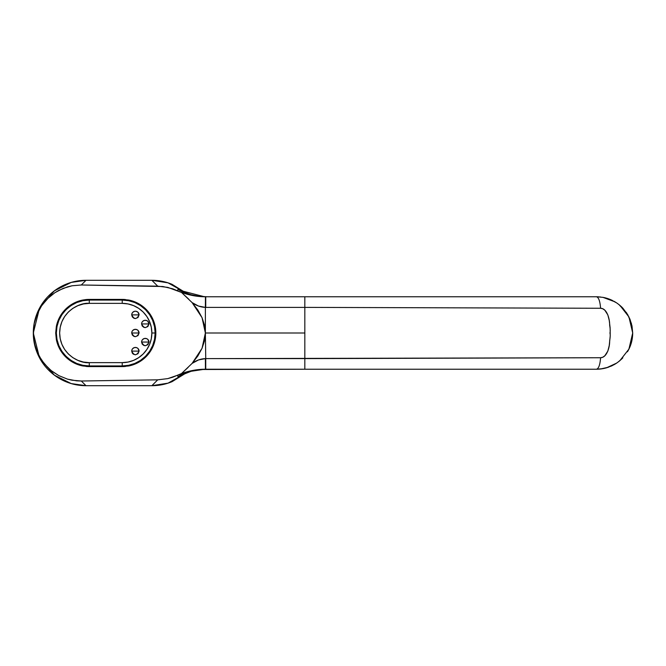 <?xml version="1.0" encoding="UTF-8"?>
<svg xmlns="http://www.w3.org/2000/svg" width="666" height="666" viewBox="0 0 666 666"><rect width="100%" height="100%" fill="white"/><g stroke="black" fill="none" stroke-linecap="round" stroke-linejoin="round"><path stroke-width="1" d="M85.997 299.567L89.286 299.409A33.591 33.591 0 0 0 85.997 299.567L82.734 300.05A33.591 33.591 0 0 0 65.534 309.24L70.621 305.07L76.432 301.964L82.734 300.05L76.432 301.964L70.621 305.07L65.534 309.249A33.591 33.591 0 0 0 56.344 326.448L58.25 320.146L61.355 314.335L65.534 309.249L61.355 314.335L58.25 320.146L56.344 326.448L55.694 333L56.344 326.448M179.753 375.707L178.013 376.631L177.456 375.283L187.596 371.628L199.517 369.513L304.828 369.23L205.744 369.23L205.744 358.616L304.828 358.616L304.828 333L205.378 333L205.744 358.616L205.378 333L204.545 340.659L202.048 348.293L197.902 355.877L192.124 363.386L181.51 373.551L172.702 377.214L167.799 378.613L157.717 379.836L81.31 381.01L76.632 380.844L67.499 379.137L58.858 375.641L51.057 370.496L44.347 363.836L39.069 355.977L35.398 347.153L33.533 337.745L33.541 328.171L34.249 323.418L37.046 314.269L41.567 305.877L44.406 302.089L47.577 298.618L54.895 292.69L63.137 288.378L72.078 285.772L81.31 284.99L162.829 286.513L172.71 288.794L181.51 292.449L188.803 299.234M596.836 369.222A36.23 36.23 0 0 0 602.089 368.789M596.47 369.23C598.659 368.664 600.033 364.835 600.59 357.742C600.033 364.835 598.659 368.664 596.47 369.23L304.828 369.23L304.828 358.616L600.59 357.742L602.813 357.209L604.836 355.761L607.825 351.107L609.232 345.587L610.222 335.989L610.123 327.847L609.248 320.438L607.833 314.91L604.861 310.248L602.83 308.799L600.59 308.258L304.828 307.384L304.828 369.23L596.47 369.23L602.93 368.648A36.23 36.23 0 0 0 606.576 367.79L616.599 363.12M600.349 369.022L608.249 367.257L613.919 364.752A36.23 36.23 0 0 0 614.01 364.702M610.564 366.375A36.23 36.23 0 0 0 612.753 365.359L612.562 365.459M614.218 364.585A36.23 36.23 0 0 0 614.402 364.477A36.23 36.23 0 0 0 616.3 363.32M616.408 363.245A36.23 36.23 0 0 0 617.124 362.762L619.871 360.664L628.92 349.109L632.7 332.992L628.945 316.949L619.929 305.386A36.23 36.23 0 0 0 619.746 305.236M631.485 323.684L627.838 314.876L622.877 308.2A36.23 36.23 0 0 0 620.879 306.227M618.572 304.295L618.93 304.578A36.23 36.23 0 0 0 618.448 304.195M617.798 303.713A36.23 36.23 0 0 0 617.141 303.246L616.008 302.489M615.501 302.173A36.23 36.23 0 0 0 614.893 301.806L602.98 297.361L596.47 296.77L600.757 297.028M610.614 299.642L612.795 300.657A36.23 36.23 0 0 0 602.98 297.361M598.634 296.836A36.23 36.23 0 0 0 596.47 296.77C598.659 297.336 600.033 301.165 600.59 308.258C607.342 308.383 609.865 320.03 609.64 325.066C610.289 328.962 610.389 331.601 609.931 333C610.381 334.399 610.289 337.046 609.64 340.95C609.865 346.004 607.334 357.567 600.59 357.742L205.744 358.616L205.744 369.23L205.378 358.616C200.616 358.824 196.195 360.406 192.133 363.378L198.493 359.956L205.378 358.616L205.436 369.23C197.602 369.222 189.627 370.662 181.51 373.551L188.12 367.416M612.387 365.551L611.871 365.792M617.166 362.737L613.844 364.793M622.843 357.842L618.481 361.78M632.7 332.9L632.7 332.992C632.642 339.602 631.01 345.662 627.813 351.165M618.98 304.612L621.495 306.801M605.735 297.977L606.326 298.135M186.422 293.223L172.028 284.315C165.568 281.643 158.849 280.303 151.865 280.303L157.717 286.164L167.832 287.396L181.51 292.449C189.627 295.338 197.602 296.778 205.436 296.77L205.378 307.384L205.436 296.77L205.744 307.384L205.744 296.77L304.828 296.77L205.436 296.77L193.581 295.696L181.51 292.449L192.133 302.622L202.056 317.707L205.378 333L205.378 307.384L198.493 306.044L192.133 302.622L197.91 310.131L202.056 317.707L204.545 325.341L205.378 333L304.828 333L304.828 307.384L205.378 307.384L205.378 333L202.048 348.293L192.116 363.395M85.997 366.433A33.591 33.591 0 0 0 89.277 366.591L82.734 365.95L76.432 364.036L70.621 360.93L65.534 356.751L61.355 351.665L58.25 345.854L56.344 339.552L55.694 333L56.344 339.552L58.25 345.854L61.355 351.665L65.534 356.751L70.621 360.93L76.432 364.036L82.734 365.95L89.286 366.591L122.219 366.591L128.779 365.95L135.081 364.036L140.884 360.93L145.979 356.751L150.15 351.665L153.255 345.854L155.17 339.552L155.811 333L155.17 326.448L153.255 320.146L150.15 314.335L145.979 309.249L140.884 305.07L135.081 301.964L128.779 300.05L122.219 299.409L89.286 299.409L82.734 300.05M186.413 293.215L168.048 282.85L151.865 280.303L85.997 280.303C78.988 280.303 72.253 281.651 65.784 284.332C59.341 287.013 53.655 290.817 48.718 295.754C43.781 300.691 39.985 306.385 37.313 312.837C34.64 319.289 33.3 326.015 33.3 333C33.3 340.001 34.64 346.745 37.329 353.205C40.002 359.657 43.814 365.343 48.751 370.271C53.688 375.208 59.382 379.012 65.826 381.685C72.286 384.357 79.004 385.697 85.997 385.697L151.865 385.697C158.866 385.697 165.601 384.349 172.069 381.668L186.43 372.777M179.096 289.951L178.013 289.369L177.456 290.717L178.013 289.369L179.753 290.293M179.112 376.04L178.013 376.631C185.931 371.961 195.496 369.497 206.718 369.23L198.501 369.788L191.034 371.312L184.224 373.634L178.013 376.631L177.456 375.283L167.799 378.613L157.717 379.836L151.865 385.697L168.048 383.15L186.413 372.785M192.133 302.622C196.195 305.594 200.616 307.176 205.378 307.384L304.828 307.384L304.828 296.77L596.47 296.77L304.828 296.77L304.828 307.384L600.59 308.258C600.033 301.165 598.659 297.336 596.47 296.77M33.3 333.033L39.51 357.817L54.387 375.166L71.245 383.591L85.997 385.697L81.31 381.01L72.003 380.211L67.499 379.137L58.858 375.641L52.331 371.495L47.544 367.349L41.517 360.048L37.013 351.648L34.241 342.515L33.3 332.95L34.249 323.418L37.046 314.269L41.567 305.877L47.577 298.618L54.895 292.69L58.916 290.326L67.566 286.846L72.078 285.772L81.31 284.99L85.997 280.303L71.237 282.409L54.379 290.842L39.502 308.2L33.3 333M151.865 385.697L85.997 385.697L81.31 381.01L157.717 379.836L151.865 385.697M85.997 280.303L151.865 280.303L157.717 286.164L81.31 284.99L85.997 280.303M602.663 368.698L603.396 368.556M618.955 361.405L622.094 358.616M627.439 351.798L629.944 346.861L632.001 340.068L632.7 333L632.001 325.932L629.944 319.139L626.598 312.87L618.989 304.62M616.599 302.88L610.339 299.534M603.063 297.377L602.572 297.286M56.344 339.552A33.591 33.591 0 0 0 65.526 356.751M65.543 356.76A33.591 33.591 0 0 0 82.734 365.95L89.286 366.591L122.219 366.591L128.779 365.95A33.591 33.591 0 0 0 128.779 300.05L135.081 301.964L140.884 305.07L145.979 309.249L150.15 314.335L153.255 320.146L155.17 326.448L155.811 333L155.17 339.552L153.255 345.854L150.15 351.665L145.979 356.751L140.884 360.93L135.081 364.036L128.779 365.95M89.286 299.409L122.219 299.409L128.779 300.05M122.236 366.591A33.591 33.591 0 0 0 125.516 366.433M125.516 299.567A33.591 33.591 0 0 0 122.236 299.409M61.355 314.335L58.25 320.146M178.013 289.369L184.224 292.366L191.034 294.688L198.501 296.212L206.718 296.77C195.496 296.503 185.931 294.039 178.013 289.369L179.037 289.918M179.887 290.368L204.37 296.728M178.013 376.631L179.878 375.632M613.919 364.752L614.885 364.202M619.929 305.386L617.141 303.246M122.219 365.934A32.934 32.934 0 0 0 155.153 333L151.865 333A29.637 29.637 0 0 1 122.219 362.637L122.219 365.934L128.646 365.301L134.823 363.428L140.518 360.381L145.513 356.285L149.609 351.298L152.647 345.604L154.52 339.427L155.153 333L154.52 326.573L152.647 320.396L149.609 314.702L145.513 309.715L140.518 305.619L134.823 302.572L128.646 300.699L122.219 300.066A32.934 32.934 0 0 1 155.153 333A32.934 32.934 0 0 1 122.219 365.934L122.219 362.637L128.005 362.071L133.566 360.381L138.686 357.642L143.182 353.962L146.87 349.467L149.609 344.347L151.29 338.786L151.865 333L151.29 327.214L149.609 321.653L146.87 316.533L143.182 312.038L138.686 308.358L133.566 305.619L128.005 303.929L122.219 303.363L89.286 303.363L83.508 303.929L77.947 305.619L72.819 308.358L68.332 312.038L64.644 316.533L61.905 321.653L60.215 327.214L59.649 333L60.215 338.786L61.905 344.347L64.644 349.467L68.332 353.962L72.819 357.642L77.947 360.381L83.508 362.071L89.286 362.637L122.219 362.637L89.286 362.637L89.286 365.934A32.934 32.934 0 0 1 56.352 333L56.985 339.427L58.858 345.604L61.905 351.298L66.001 356.285L70.987 360.381L76.682 363.428L82.859 365.301L89.286 365.934L122.219 365.934L89.286 365.934L89.286 362.637C80.619 363.836 60.048 354.936 59.649 333C60.048 311.064 80.619 302.164 89.286 303.363L122.219 303.363A29.637 29.637 0 0 1 151.865 333L155.153 333A32.934 32.934 0 0 0 122.219 300.066L89.286 300.066L82.859 300.699L76.682 302.572L70.987 305.619L66.001 309.715L61.905 314.702L58.858 320.396L56.985 326.573L56.352 333A32.934 32.934 0 0 1 89.286 300.066L89.286 303.363L89.286 300.066C79.654 298.743 56.801 308.624 56.352 333C56.801 357.376 79.654 367.257 89.286 365.934M139.077 351.115A3.68 3.68 0 0 0 135.398 347.436A3.68 3.68 0 0 0 131.71 351.115L139.077 351.115L137.995 353.721L135.398 354.795L133.35 354.179L132.334 353.163L131.71 351.115L131.993 349.708L132.792 348.509L134.674 347.502L136.805 347.71L137.995 348.509L139.077 351.115L131.71 351.115C134.166 355.86 136.622 355.86 139.077 351.115M148.959 342.058A3.68 3.68 0 0 0 145.28 338.378A3.68 3.68 0 0 0 141.592 342.058L148.959 342.058L147.877 344.663L145.28 345.737L143.864 345.463L142.216 344.106L141.592 342.058L141.875 340.651L142.674 339.452L144.555 338.445L146.686 338.653L147.877 339.452L148.959 342.058L141.592 342.058C144.047 346.811 146.503 346.811 148.959 342.058M139.077 314.885A3.68 3.68 0 0 0 135.398 311.205A3.68 3.68 0 0 0 131.71 314.885L139.077 314.885L137.995 317.491L135.398 318.564L133.983 318.29L132.334 316.933L131.71 314.885L131.993 313.478L132.792 312.279L134.674 311.272L136.114 311.272L137.995 312.279L139.077 314.885L131.71 314.885C134.166 319.638 136.622 319.638 139.077 314.885M148.959 323.942A3.68 3.68 0 0 0 145.28 320.263A3.68 3.68 0 0 0 141.592 323.942L148.959 323.942L147.877 326.548L145.28 327.622L143.864 327.347L142.216 325.99L141.592 323.942L141.875 322.535L142.674 321.337L144.555 320.329L146.686 320.537L147.877 321.337L148.959 323.942L141.592 323.942C144.047 328.696 146.503 328.696 148.959 323.942M139.077 333A3.68 3.68 0 0 0 135.398 329.32A3.68 3.68 0 0 0 131.71 333L139.077 333L137.995 335.606L135.398 336.68L133.983 336.405L132.334 335.048L131.71 333L131.993 331.593L132.792 330.394L134.674 329.387L136.805 329.595L137.995 330.394L139.077 333L131.71 333C134.166 337.754 136.622 337.754 139.077 333M122.219 300.066L122.219 303.363L122.219 300.066L89.286 300.066M204.37 369.272L191.167 371.278L178.963 376.124M608.249 367.257L606.326 367.865M616 363.511L617.124 362.762M614.893 301.806L613.869 301.223"/></g></svg>
